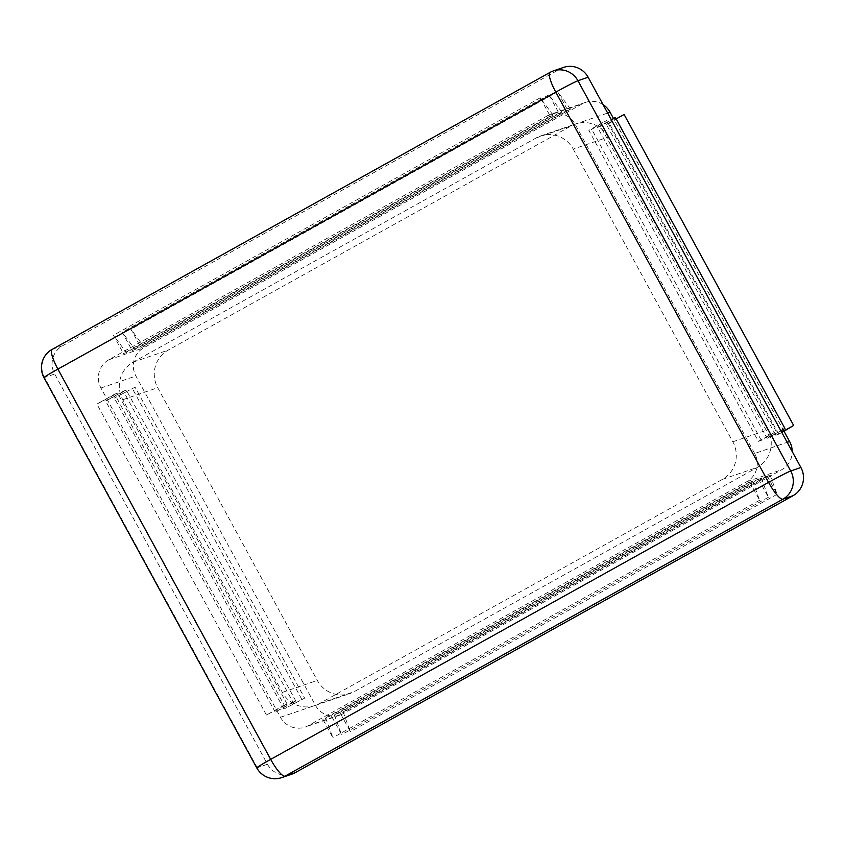 <?xml version="1.0" encoding="UTF-8"?>
<svg xmlns="http://www.w3.org/2000/svg" width="845" height="845" viewBox="0 0 845 845"><rect width="100%" height="100%" fill="white"/><g stroke="black" fill="none" stroke-linecap="round" stroke-linejoin="round"><path stroke-width="0.63" stroke-dasharray="4.22 3.17" d="M780.928 430.844L767.133 438.344L597.584 127.363L611.305 119.736M770.048 437.351L600.499 126.359L597.584 127.363M754.648 453.49L575.118 124.215A20.85 20.333 -108.9 0 0 547.37 115.818L108.762 359.822A20.85 20.333 -108.9 0 0 100.946 388.013L280.477 717.289A20.85 20.333 -108.9 0 0 308.235 725.686L746.843 481.682A20.85 20.333 -108.9 0 0 754.648 453.49L787.181 442.326M784.002 431.225L613.502 118.511M758.398 441.343L776.185 431.457L761.313 440.351L758.398 441.343L588.849 130.362L606.625 120.476L591.753 129.359L588.849 130.362M761.313 440.351L591.753 129.359M781.836 432.524L775.879 435.344L606.319 124.363L616.142 118.902M778.784 434.351L609.234 123.37L606.319 124.363M608.189 137.112A27.8 27.114 -108.9 0 0 575.466 124.004A27.8 27.114 -108.9 0 0 571.188 125.905L168.144 350.136A27.8 27.114 -108.9 0 0 157.73 387.718L317.308 680.405A27.8 27.114 -108.9 0 0 350.041 693.513A27.8 27.114 -108.9 0 0 354.319 691.601L757.363 467.38A27.8 27.114 -108.9 0 0 767.778 429.799L608.189 137.112L573.237 149.1A27.8 27.114 -108.9 0 0 540.504 136.003A27.8 27.114 -108.9 0 0 536.237 137.904L133.183 362.125A27.8 27.114 -108.9 0 0 122.778 399.706L282.357 692.393A27.8 27.114 -108.9 0 0 315.09 705.501A27.8 27.114 -108.9 0 0 319.368 703.6L722.412 479.368A27.8 27.114 -108.9 0 0 732.816 441.798L573.237 149.1M304.622 698.139L283.92 709.039L304.622 698.139L135.063 387.158L114.371 398.048L135.063 387.158M283.92 709.039L114.371 398.048M301.707 699.142L132.147 388.161M603.066 104.632A20.85 20.333 -108.9 0 0 582.321 103.819L143.713 347.834A20.85 20.333 -108.9 0 0 135.908 376.014L315.428 705.29A20.85 20.333 -108.9 0 0 343.186 713.687L781.794 469.683A20.85 20.333 -108.9 0 0 792.209 451.536M761.303 477.974L768.359 497.272L758.387 478.978L761.303 477.974L334.546 715.388L341.612 734.685L331.631 716.391L334.546 715.388M758.387 478.978L331.631 716.391M752.568 480.974L759.623 500.272L749.652 481.977L752.568 480.974L325.811 718.387L332.867 737.685L322.896 719.391L325.811 718.387M749.652 481.977L322.896 719.391M770.038 474.974L777.104 494.272L767.123 475.978L770.038 474.974L343.292 712.388L350.348 731.685L340.377 713.391L343.292 712.388M767.123 475.978L340.377 713.391M292.962 702.142L275.185 712.029L295.877 701.139L292.962 702.142L123.412 391.161L105.636 401.048L126.327 390.158L123.412 391.161M295.877 701.139L126.327 390.158M284.226 705.142L266.45 715.028L287.142 704.138L284.226 705.142L114.677 394.161L96.89 404.047L117.592 393.157L114.677 394.161M287.142 704.138L117.592 393.157M553.084 115.11L540.198 97.819L550.179 116.114L553.084 115.11L126.338 352.523L113.452 335.233L123.423 353.527L126.338 352.523M550.179 116.114L123.423 353.527M570.565 109.111L557.679 91.82L567.65 110.114L570.565 109.111L143.808 346.534L130.922 329.233L140.904 347.527L143.808 346.534M567.65 110.114L140.904 347.527M561.83 112.11L548.944 94.82L558.915 113.114L561.83 112.11L135.073 349.534L122.187 332.233L132.158 350.527L135.073 349.534M558.915 113.114L132.158 350.527M563.583 67.41A20.85 20.333 -108.9 0 0 560.372 68.836L62.498 345.827A20.85 20.333 -108.9 0 0 54.693 374.008L267.464 764.26A20.85 20.333 -108.9 0 0 292.011 774.094M548.944 94.82L122.187 332.233M557.679 91.82L130.922 329.233M759.623 500.272L332.867 737.685M768.359 497.272L341.612 734.685M777.104 494.272L350.348 731.685M540.198 97.819L113.452 335.233M776.185 431.457L606.625 120.476M767.133 438.344L780.854 430.718M615.361 117.476L600.499 126.359M775.879 435.344L781.636 432.144M624.106 114.476L609.234 123.37M266.45 715.028L96.89 404.047M275.185 712.029L105.636 401.048M575.118 124.215L607.661 113.05M536.237 137.904L571.188 125.905M732.816 441.798L767.778 429.799M133.183 362.125L168.144 350.136M122.778 399.706L157.73 387.718M282.357 692.393L317.308 680.405M319.368 703.6L354.319 691.601M722.412 479.368L757.363 467.38M108.762 359.822L143.713 347.834M100.946 388.013L135.908 376.014M746.843 481.682L781.794 469.683M308.235 725.686L343.186 713.687M280.477 717.289L315.428 705.29M547.37 115.818L582.321 103.819M553.39 70.906A20.85 20.333 -108.9 0 0 550.179 72.343L560.372 68.836M52.136 349.397A20.85 4.552 -119.1 0 1 52.306 349.323A20.85 20.333 -108.9 0 0 44.5 377.504A20.85 0.792 -28.6 0 1 43.972 377.599M550.179 72.343L52.306 349.323L62.498 345.827M256.743 767.851A20.85 0.792 151.4 0 0 257.271 767.756L44.5 377.504L54.693 374.008M267.464 764.26L257.271 767.756A20.85 20.333 -108.9 0 0 281.818 777.59M540.504 136.003L575.466 124.004M315.09 705.501L350.041 693.513M339.975 715.123L305.024 727.112M585.522 102.393L550.57 114.381"/><path stroke-width="1.27" d="M792.209 451.536A20.85 20.333 -108.9 0 0 789.6 441.491L784.002 431.225M613.502 118.511L610.069 112.216A20.85 20.333 -108.9 0 0 603.066 104.632M281.818 777.59A20.85 20.333 -108.9 0 0 285.018 776.164A20.85 4.552 -119.1 0 1 270.685 759.37L768.559 482.379A20.85 4.552 60.9 0 0 782.903 499.173A20.85 20.333 -108.9 0 0 790.709 470.992A20.85 0.792 151.4 0 0 768.559 482.379L555.788 92.126L57.904 369.117L270.685 759.37A20.85 0.792 151.4 0 0 256.743 767.851A20.85 20.85 0 0 0 281.818 777.59L292.011 774.094A20.85 20.333 -108.9 0 0 295.222 772.657L793.096 495.677A20.85 20.333 -108.9 0 0 800.902 467.496L588.131 77.244A20.85 20.333 -108.9 0 0 563.583 67.41L553.39 70.906A20.85 20.85 0 0 0 550.021 72.406A20.85 4.552 60.9 0 0 555.788 92.126A20.85 0.792 -28.6 0 1 577.938 80.74A20.85 20.333 -108.9 0 0 553.39 70.906M611.305 119.736L615.361 117.476L784.92 428.457L780.928 430.844M780.854 430.718L784.92 428.457M616.142 118.902L624.106 114.476L793.656 425.457L781.836 432.524M781.636 432.144L793.656 425.457M787.181 442.326L789.6 441.491M607.661 113.05L610.069 112.216M800.902 467.496L790.709 470.992L577.938 80.74L588.131 77.244M550.179 72.343A20.85 4.552 60.9 0 0 550.021 72.406L52.136 349.397A20.85 20.85 0 0 0 43.972 377.599A20.85 0.792 -28.6 0 1 57.904 369.117A20.85 4.552 -119.1 0 1 52.136 349.397M295.222 772.657L285.018 776.164L782.903 499.173L793.096 495.677M43.972 377.599L256.743 767.851"/></g></svg>
